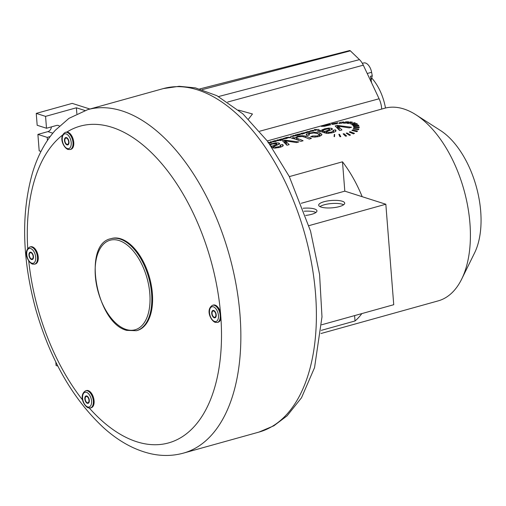 <?xml version="1.0" encoding="UTF-8"?>
<svg xmlns="http://www.w3.org/2000/svg" width="506" height="506" viewBox="0 0 506 506"><rect width="100%" height="100%" fill="white"/><g stroke="black" fill="none" stroke-linecap="round" stroke-linejoin="round"><path stroke-width="0.76" d="M289.331 176.613L342.492 161.812A99.967 54.591 74.4 0 1 362.176 196.695L344.807 191.154L342.492 161.812M267.351 140.915L384.554 108.271A99.967 54.591 74.4 0 1 415.919 114.767A99.967 54.591 74.4 0 1 469.929 223.241A99.967 54.591 74.4 0 1 461.681 279.103A99.967 54.591 74.4 0 1 438.19 300.874L320.987 333.517M350.297 121.902L346.863 123.274L348.514 123.508L352.442 122.174L350.297 121.902L350.373 122.876M350.171 123.919L354.579 122.692L355.288 122.939L350.171 123.919M351.683 124.552L356.547 123.527L357.571 124.217L352.473 125.071L351.683 124.552M353.163 125.747L358.463 125.153L358.893 125.88L353.492 126.285L353.163 125.747M359.209 127.645L353.726 127.556L353.719 127.082L359.197 126.981L359.209 127.645L359.216 127.208M353.726 127.556L353.726 127.164M353.473 128.53L358.887 128.998L358.558 129.681L353.213 129.024L353.473 128.53L353.517 129.055M352.435 129.998L357.552 131.029L356.888 131.68L351.917 130.472L352.435 129.998L352.48 130.599M350.082 131.686L354.516 133.344L353.473 133.888L349.279 132.085L350.082 131.686L350.146 132.439M346.964 132.97L350.487 135.058L349.494 135.355A99.967 54.591 74.4 0 0 346.199 133.198L346.964 132.97L347.027 133.71M344.01 133.71L346.654 136.006L345.528 136.203L343.144 133.869L344.01 133.71L344.093 134.76M339.475 134.292L340.778 136.677L339.956 136.709L338.843 134.337L339.475 134.292L339.608 135.943M334.649 134.394L334.51 136.658L334.087 136.633L334.321 134.387L334.649 134.394M348.634 121.807L345.573 123.179L343.353 123.148L345.769 121.826L348.634 121.807M343.871 121.94L341.885 123.198L338.811 123.445L339.899 122.376L343.871 121.94M337.856 122.68L337.23 123.635L332.442 124.425L331.664 123.856L337.856 122.68M329.634 124.305L330.873 124.735L324.498 126.279A99.967 54.591 74.4 0 0 321.386 126.399L329.634 124.305L329.684 124.995M337.224 125.412L351.569 127.253L349.254 127.898L338.09 126.139L341.948 129.934L339.69 130.561L335.174 125.988L337.224 125.412L337.426 127.98M333.46 132.433L333.049 130.346L335.408 129.833L336.079 130.776L335.092 131.75L332.486 132.73L327.255 133.439L323.897 132.597A99.967 54.591 74.4 0 0 321.765 131.857L317.148 131.003L319.438 130.365L321.032 130.51L324.441 128.872L328.464 128.119L331.538 128.29L332.366 128.783L332.157 129.403L326.016 131.946L328.426 132.49L331.474 132.034L333.473 130.915L333.593 132.389M332.391 129.062L332.157 129.403M306.174 134.76L306.339 134.362L307.053 135.545L309.413 135.001L308.749 134.198L308.736 135.159M306.402 135.14L306.339 134.362L309.008 133.173L314.536 132.256L319.76 132.857L321.898 134.476M321.81 134.893L321.74 134.058L321.354 135.393L318.843 136.531L314.599 137.126L310.665 136.671L312.563 135.981L317.433 135.95L319.267 134.685L319.4 136.361M319.375 136.367L319.254 134.824L317.547 133.502L313.802 132.945L310.33 133.457L308.749 134.198M293.461 137.6A99.967 54.591 74.4 0 1 294.834 137.923L297.357 136.411L299.824 135.88L302.088 135.652L305.561 136.158A99.967 54.591 74.4 0 1 311.418 138.435L309.223 139.049A99.967 54.591 74.4 0 0 303.973 136.962L302.164 136.487L298.281 136.841L296.794 137.449L296.567 138.056L298.04 138.72A99.967 54.591 74.4 0 1 303.107 140.75L300.912 141.357A99.967 54.591 74.4 0 0 291.494 138.151L293.461 137.6L293.543 138.644M296.794 137.449L296.687 139.624M284.454 140.111L298.806 141.946L296.484 142.591L285.321 140.832L289.179 144.627L286.921 145.254L282.411 140.681L284.454 140.111L284.657 142.679M269.565 144.305L275.7 142.812L278.774 142.983L279.603 143.476L279.388 144.096L273.253 146.639L275.662 147.189L278.705 146.727L280.71 145.614L280.824 147.082M279.622 143.755L279.388 144.096M280.691 147.126L280.28 145.039L282.645 144.526L283.309 145.475L282.323 146.443L279.723 147.423L274.492 148.131L272.203 147.689M314.77 129.536L319.02 129.409L315.023 129.656L316.136 130.219L315.459 130.403L314.156 129.707L314.77 129.536L314.808 130.029M309.906 131.01L313.056 130.27L311.38 131.124L312.088 131.143L314.194 130.428L313.296 131.035L310.741 131.313A99.967 54.591 74.4 0 0 310.115 131.25L309.925 131.231M313.587 130.946L313.486 130.605M305.706 132.401L306.415 132.224M305.516 132.338L307.958 131.535L310.089 131.649L309.198 132.174L306.769 132.49L308.786 132.129L309.343 131.87L308.843 131.686L306.219 132.085M309.349 131.845L308.843 131.686M301.639 133.192A99.967 54.591 74.4 0 1 302.05 133.217L305.257 132.559A99.967 54.591 74.4 0 1 306.978 132.768L306.32 132.951A99.967 54.591 74.4 0 0 304.776 132.762L303.081 132.907L302.563 133.198L302.993 133.28A99.967 54.591 74.4 0 1 304.485 133.464L303.828 133.647A99.967 54.591 74.4 0 0 301.051 133.356L301.658 133.401M302.632 133.072L302.588 133.489M297.471 134.349A99.967 54.591 74.4 0 1 297.882 134.381L301.089 133.723A99.967 54.591 74.4 0 1 302.809 133.926L302.152 134.109A99.967 54.591 74.4 0 0 300.608 133.926L298.913 134.071L298.395 134.356L298.825 134.438A99.967 54.591 74.4 0 1 300.317 134.621L299.66 134.805A99.967 54.591 74.4 0 0 296.883 134.514L297.49 134.558M298.47 134.229L298.42 134.647M294.492 135.772A99.967 54.591 74.4 0 0 292.885 135.627L293.543 135.444A99.967 54.591 74.4 0 1 295.34 135.608L297.066 135.336L296.63 135.108A99.967 54.591 74.4 0 0 295.194 134.988L295.852 134.805A99.967 54.591 74.4 0 1 298.622 135.096L298.034 135.254A99.967 54.591 74.4 0 0 297.648 135.203L292.487 136.443A99.967 54.591 74.4 0 0 290.589 136.272L291.241 136.089A99.967 54.591 74.4 0 1 292.987 136.24L294.859 135.886M297.085 135.545L297.104 135.203M285.998 137.55L287.534 137.398A99.967 54.591 74.4 0 1 289.16 137.575L288.496 137.758A99.967 54.591 74.4 0 1 288.863 137.809L289.527 137.626A99.967 54.591 74.4 0 1 290.495 137.784L290.868 137.55A99.967 54.591 74.4 0 0 290.178 137.442L290.665 137.309A99.967 54.591 74.4 0 0 290.299 137.259L289.811 137.392A99.967 54.591 74.4 0 0 288.218 137.215L285.998 137.55M282.936 138.695L283.676 138.511M282.892 138.676L285.479 137.796L287.604 138.024L286.687 138.442L283.347 138.739L286.251 137.936L283.651 138.359M279.046 139.82L279.755 139.65M278.857 139.764L281.304 138.96L283.43 139.068L282.544 139.599L280.115 139.915L282.133 139.548L282.683 139.289L282.19 139.112L279.565 139.511M282.69 139.264L282.19 139.112M277.528 139.903A99.967 54.591 74.4 0 1 281.361 140.364L280.703 140.548A99.967 54.591 74.4 0 0 279.325 140.333L276.118 140.946A99.967 54.591 74.4 0 0 274.366 140.788L275.024 140.605A99.967 54.591 74.4 0 1 276.776 140.763L278.275 140.617L278.787 140.307L278.389 140.219A99.967 54.591 74.4 0 0 276.871 140.086L277.547 140.137M278.73 140.655L278.787 140.307M274.214 141.376A99.967 54.591 74.4 0 0 272.702 141.25L273.36 141.066A99.967 54.591 74.4 0 1 276.137 141.357L275.542 141.522A99.967 54.591 74.4 0 0 275.144 141.465L271.905 142.097A99.967 54.591 74.4 0 0 270.204 141.946L270.862 141.762A99.967 54.591 74.4 0 1 272.544 141.914L274.657 141.509M268.477 142.445L271.368 142.578L268.768 143.274M270.868 142.837L270.824 142.275L271.368 142.578M415.919 114.767L440.454 130.491A74.496 40.682 74.4 0 1 480.7 211.331A74.496 40.682 74.4 0 1 474.558 252.962L461.681 279.103M268.99 143.141L270.615 142.648L267.94 142.686M270.621 142.616L270.147 142.464M284.442 138.783L286.598 137.986M284.429 138.587L286.858 138.106M311.013 131.086L312.366 130.466L310.842 131.067A99.967 54.591 74.4 0 1 311.013 131.086L311.032 131.345M270.9 145.817L271.412 145.994A99.967 54.591 74.4 0 1 272 146.19L276.573 144.355L276.927 143.951L276.478 143.653L272.386 143.989L270.527 144.716L270.179 145.412M276.649 145.33L276.927 143.951M324.763 131.497L329.343 129.662L329.697 129.258L329.242 128.954L327.527 128.859L323.29 130.023L322.948 130.719L324.182 131.301A99.967 54.591 74.4 0 1 324.763 131.497L324.877 132.964M329.419 130.637L329.697 129.258M323.018 132.281L322.879 130.548L323.068 132.3M361.822 313.6A99.967 54.591 74.4 0 1 355.022 320.975L354.598 315.611M321.272 330.374L355.022 320.975M354.611 123.116L354.579 122.692M356.61 124.375L356.547 123.527M358.526 125.905L358.463 125.153M334.504 136.658L334.321 134.387M345.864 123.047L345.769 121.826M339.975 123.331L339.899 122.376M338.305 128.922L338.09 126.139M321.12 131.661L321.032 130.51M319.507 131.231L319.438 130.365M326.123 133.293L326.016 131.946M335.541 131.471L335.408 129.833M312.645 137.025L312.563 135.981M294.916 139.036L294.834 137.923L294.916 139.036M285.542 143.615L285.321 140.832M273.354 147.992L273.253 146.639M282.772 146.164L282.645 144.526M272.108 147.55L272 146.19M315.061 130.168L315.023 129.656M301.234 203.292L344.807 191.154M362.176 196.695L385.831 204.234L308.951 225.644M321.158 207.093A13.055 3.687 -4.5 0 0 335.851 207.365A13.055 3.687 -4.5 0 0 344.706 203.14A13.055 3.687 -4.5 0 0 342.227 201.23A13.055 3.687 -4.5 0 0 327.54 200.958A13.055 3.687 -4.5 0 0 318.679 205.189A13.055 3.687 -4.5 0 0 321.158 207.093M303.113 208.263A13.055 3.687 175.5 0 1 314.479 208.959A13.055 3.687 175.5 0 1 316.958 210.863A13.055 3.687 175.5 0 1 305.656 215.429M321.664 324.782L393.738 304.707L385.831 204.234M343.656 204.753A13.055 3.687 -4.5 0 0 342.467 204.272A13.055 3.687 -4.5 0 0 330.488 203.64A13.055 3.687 -4.5 0 0 319.969 206.619M304.195 211.236A13.055 3.687 175.5 0 1 314.719 212.001A13.055 3.687 175.5 0 1 315.908 212.482M212.602 305.257L213.374 305.042A8.912 4.87 -105.6 0 1 215.094 305.099A8.912 4.87 -105.6 0 1 220.471 312.373L220.913 318.021A8.912 4.87 -105.6 0 1 218.156 322.214L217.39 322.43A8.912 4.87 -105.6 0 0 220.028 314.024A8.912 4.87 -105.6 0 0 214.323 305.314A8.912 4.87 -105.6 0 0 212.602 305.257C205.48 309.4 210.528 320.526 215.183 322.36L217.39 322.43M381.682 109.068A15.572 8.507 -105.6 0 0 379.102 98.771L363.308 65.173A14.535 7.938 -105.6 0 0 359.488 59.626L350.348 50.84A1.796 0.98 -105.6 0 0 349.589 50.556L199.731 88.942M41.005 151.427L39.19 150.851L37.893 134.406L47.216 137.379L47.456 140.39M89.916 109.03L72.213 103.382L36.242 113.401L45.565 116.374L76.393 107.784L76.868 113.774M50.164 136.563L47.216 137.379M45.565 116.374L46.501 128.246L56.52 125.456A4.775 3.763 -72.3 0 1 58.329 125.475A4.775 3.763 -72.3 0 1 59.398 126.076M76.393 107.784L84.9 110.498M55.812 362.056L56.084 365.503L57.823 366.059M248.49 119.106L252.469 113.983L238.528 110.099M36.242 113.401L37.178 125.273L46.501 128.246M51.403 126.879A4.775 3.763 -72.3 0 1 47.912 131.617L37.893 134.406M66.134 132.142L66.912 132.041A8.912 4.87 -105.6 0 1 67.867 132.199A8.912 4.87 -105.6 0 1 73.566 140.908A8.912 4.87 -105.6 0 1 70.929 149.314L70.157 149.529A8.912 4.87 -105.6 0 0 72.794 141.123A8.912 4.87 -105.6 0 0 67.096 132.414A8.912 4.87 -105.6 0 0 65.375 132.351C58.247 136.5 63.301 147.625 67.956 149.46L70.157 149.529M90.492 407.931L91.263 407.722A8.912 4.87 -105.6 0 0 93.901 399.316A8.912 4.87 -105.6 0 0 88.202 390.607A8.912 4.87 -105.6 0 0 86.482 390.543L85.71 390.758C78.582 394.908 83.635 406.033 88.291 407.868L90.492 407.931A8.912 4.87 -105.6 0 0 93.136 399.531A8.912 4.87 -105.6 0 0 87.43 390.822A8.912 4.87 -105.6 0 0 85.71 390.758M34.636 264.164L35.407 263.949A8.912 4.87 -105.6 0 0 38.045 255.543A8.912 4.87 -105.6 0 0 32.346 246.839A8.912 4.87 -105.6 0 0 30.626 246.776L29.854 246.991C22.726 251.14 27.779 262.26 32.435 264.1L34.636 264.164A8.912 4.87 -105.6 0 0 37.28 255.758A8.912 4.87 -105.6 0 0 31.574 247.054A8.912 4.87 -105.6 0 0 29.854 246.991M136.43 330.715L137.202 330.5A47.754 26.078 -105.6 0 0 151.338 285.473A47.754 26.078 -105.6 0 0 120.795 238.826A47.754 26.078 -105.6 0 0 111.579 238.49L110.808 238.705C82.004 244.24 96.469 323.17 126.734 330.374L136.43 330.715A47.754 26.078 -105.6 0 0 150.567 285.688A47.754 26.078 -105.6 0 0 120.03 239.041A47.754 26.078 -105.6 0 0 110.808 238.705M86.336 402.017A3.245 1.771 -105.6 0 0 87.949 402.763A3.245 1.771 -105.6 0 0 88.993 400.518A3.245 1.771 -105.6 0 0 87.816 397.248A3.245 1.771 -105.6 0 0 86.203 396.502A3.245 1.771 -105.6 0 0 85.16 398.747A3.245 1.771 -105.6 0 0 86.336 402.017M29.316 255.258A3.245 1.771 74.4 0 1 30.347 252.734A3.245 1.771 74.4 0 1 33.124 256.472A3.245 1.771 74.4 0 1 32.093 258.99A3.245 1.771 74.4 0 1 29.316 255.258M65.578 138.233A3.245 1.771 -105.6 0 0 65.116 141.984A3.245 1.771 -105.6 0 0 67.608 144.355A3.245 1.771 -105.6 0 0 67.899 144.223A3.245 1.771 -105.6 0 0 68.361 140.472A3.245 1.771 -105.6 0 0 65.869 138.1A3.245 1.771 -105.6 0 0 65.578 138.233M215.872 314.732A3.245 1.771 -105.6 0 0 213.096 311A3.245 1.771 -105.6 0 0 212.065 313.524A3.245 1.771 -105.6 0 0 214.841 317.256A3.245 1.771 -105.6 0 0 215.872 314.732M211.729 313.416A3.82 2.087 74.4 0 1 212.944 310.45A3.82 2.087 74.4 0 1 216.207 314.84A3.82 2.087 74.4 0 1 214.993 317.806A3.82 2.087 74.4 0 1 211.729 313.416M28.981 255.15A3.82 2.087 74.4 0 1 30.196 252.184A3.82 2.087 74.4 0 1 33.459 256.58A3.82 2.087 74.4 0 1 32.245 259.546A3.82 2.087 74.4 0 1 28.981 255.15M87.943 396.824A3.82 2.087 74.4 0 1 89.328 400.67A3.82 2.087 74.4 0 1 88.101 403.314A3.82 2.087 74.4 0 1 86.203 402.441A3.82 2.087 74.4 0 1 84.818 398.595A3.82 2.087 74.4 0 1 86.052 395.951A3.82 2.087 74.4 0 1 87.943 396.824M68.108 144.748A3.82 2.087 74.4 0 1 67.766 144.906A3.82 2.087 74.4 0 1 64.831 142.116A3.82 2.087 74.4 0 1 65.369 137.708A3.82 2.087 74.4 0 1 65.71 137.55A3.82 2.087 74.4 0 1 68.645 140.339A3.82 2.087 74.4 0 1 68.108 144.748M362.34 63.339L363.675 62.965A9.551 5.218 74.4 0 1 371.613 72.276L372.264 75.811L371.132 80.309M372.264 75.811L370.398 76.33L371.594 82.794M371.708 78.025A38.203 20.866 74.4 0 1 385.49 108.025M339.305 130.086L339.058 126.879M322.524 132.11L322.328 129.612M324.485 129.498L324.441 128.872M328.52 128.847L328.464 128.119M331.658 129.745L331.538 128.29M326.522 133.363L326.421 132.11M328.502 133.432L328.426 132.49M331.544 132.97L331.474 132.034M324.295 132.749L324.182 131.301M327.812 131.199L327.743 130.295M309.071 133.938L309.008 133.173M314.593 132.945L314.536 132.256M320.02 136.133L319.76 132.857M315.149 137.107L315.08 136.259M317.502 136.841L317.433 135.95M297.414 137.132L297.357 136.411M299.875 136.512L299.824 135.88M302.152 136.487L302.088 135.652M304.043 136.987L303.948 135.76M305.668 137.556L305.561 136.158M298.154 140.168L298.04 138.72M286.541 144.779L286.288 141.572M271.722 144.191L271.671 143.571M275.757 143.54L275.7 142.812M278.888 144.438L278.774 142.983M273.752 148.056L273.657 146.803M275.732 148.125L275.662 147.189M278.781 147.663L278.705 146.727M271.463 146.626L271.412 145.994M275.049 145.899L274.979 144.994M277.029 145.203L276.934 144.001L277.029 145.203M315.346 130.339L315.301 129.77M310.342 131.269L310.305 130.788M309.552 132.066L309.508 131.497M287.073 138.328L287.022 137.752M282.898 139.492L282.854 138.922M315.529 293.638A178.283 97.367 74.4 0 1 258.933 432.099L183.4 453.129A178.283 97.367 74.4 0 0 239.996 314.675A178.283 97.367 -105.6 0 0 87.74 109.631L163.274 88.601A178.283 97.367 74.4 0 1 315.529 293.638M89.322 408.057A164.437 89.802 -105.6 0 0 220.913 318.021M28.734 260.938A164.437 89.802 -105.6 0 0 82.68 400.126M62.611 135.045A164.437 89.802 -105.6 0 0 27.716 248.547M202.172 89.657L350.348 50.84M218.541 96.551L359.488 59.626M227.687 102.029L363.308 65.173M259.673 131.225L379.102 98.771M47.912 131.617L52.814 133.179M220.471 312.373A164.437 89.802 -105.6 0 0 66.912 132.041M126.095 329.45A46.482 25.382 -105.6 0 0 149.82 293.676A46.482 25.382 -105.6 0 0 119.093 240.546A46.482 25.382 -105.6 0 0 95.368 276.314A46.482 25.382 -105.6 0 0 126.095 329.45M86.501 392.327A7.641 4.174 -105.6 0 0 82.598 398.203A7.641 4.174 -105.6 0 0 87.652 406.938A7.641 4.174 -105.6 0 0 91.548 401.062A7.641 4.174 -105.6 0 0 86.501 392.327M30.645 248.554A7.641 4.174 -105.6 0 0 26.742 254.436A7.641 4.174 -105.6 0 0 31.796 263.171A7.641 4.174 -105.6 0 0 35.692 257.288A7.641 4.174 -105.6 0 0 30.645 248.554M66.166 133.919A7.641 4.174 -105.6 0 0 62.263 139.801A7.641 4.174 -105.6 0 0 67.311 148.536A7.641 4.174 -105.6 0 0 71.213 142.654A7.641 4.174 -105.6 0 0 66.166 133.919M213.393 306.819A7.641 4.174 -105.6 0 0 209.49 312.702A7.641 4.174 -105.6 0 0 214.544 321.436A7.641 4.174 -105.6 0 0 218.447 315.554A7.641 4.174 -105.6 0 0 213.393 306.819M367.223 73.496L371.613 72.276M296.605 139.593L296.472 137.872M87.74 109.631L68.955 118.353L55.388 130.194C45.312 141.484 37.703 155.652 32.548 172.691C21.024 213.203 22.093 258.743 35.749 309.305C50.221 359.595 72.845 399.076 103.622 427.741C118.828 441.447 134.773 450.163 151.465 453.888C162.401 456.216 173.039 455.963 183.4 453.129M163.274 88.601L179.162 86.286L195.48 87.899L216.929 95.704L242.962 113.92L267.876 141.623L289.261 176.486L310.545 231.084L319.577 274.442L321.987 316.87L314.549 367.634L301.513 397.754L287.098 415.824L273.866 425.786L258.933 432.099M66.147 132.136L65.375 132.351"/></g></svg>
